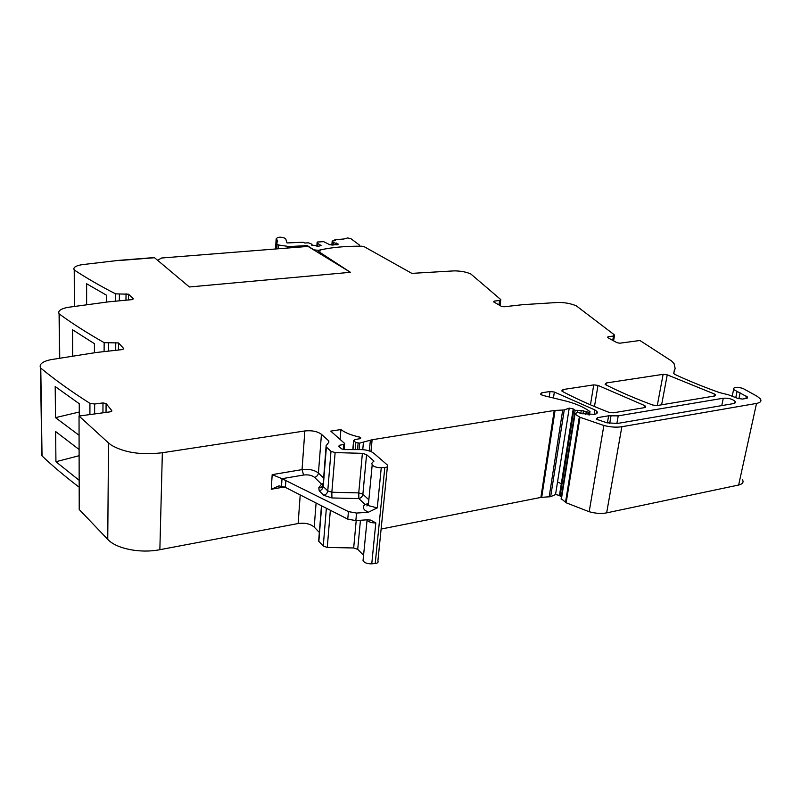 <?xml version="1.0" encoding="UTF-8"?>
<svg xmlns="http://www.w3.org/2000/svg" width="801" height="801" viewBox="0 0 801 801"><rect width="100%" height="100%" fill="white"/><g stroke="black" fill="none" stroke-linecap="round" stroke-linejoin="round"><path stroke-width="1.2" d="M319.599 253.486L320.15 249.952C331.854 247.359 345.571 246.107 361.311 246.207L363.694 246.428L411.854 273.371L454.147 270.878C460.805 270.928 466.392 271.98 470.898 274.042L500.805 299.604L499.564 300.515L498.983 304.951M128.47 299.964L128.55 294.207L115.594 293.867C99.955 285.817 86.258 277.907 74.493 270.147L74.233 269.907C72.941 267.594 75.454 265.852 81.762 264.7L118.828 260.355L154.353 257.552L119.019 260.535L154.563 257.732L189.366 286.978L350.448 272.3L189.366 286.978L157.867 260.505M128.55 294.207L133.356 298.863L132.085 299.624L108.646 301.827L67.614 307.394C60.596 308.856 57.752 310.978 59.094 313.782L59.454 357.957L59.094 313.782M118.468 350.007L118.538 342.948L104.16 342.658C87.019 332.916 72.09 323.384 59.384 314.062L59.134 313.842M118.538 342.948L123.744 348.595L122.333 349.576L96.2 352.5L50.263 359.769C42.363 361.631 39.099 364.295 40.471 367.759L41.772 451.994M106.032 412.405L106.092 403.564L102.989 402.923L94.648 404.014L89.932 403.344C70.979 391.288 54.588 379.544 40.781 368.11L40.471 367.759M106.092 403.564L111.76 410.563L110.178 411.844L79.039 416.039L108.505 442.953L107.755 539.383L79.219 509.506L79.039 416.039M328.46 442.713L328.62 440.78L321.451 434.312C317.386 431.349 311.859 430.237 304.851 430.958L162.353 452.735C141.577 455.228 124.636 452.735 111.529 445.276L108.505 442.953M328.62 440.78L328.881 442.192L326.127 445.666L323.133 484.795M368.86 499.794L362.733 494.097L358.748 492.895L362.392 453.346L335.128 452.585L330.993 451.313L326.167 446.868M362.392 453.346L366.568 454.628L373.867 461.026L371.844 463.198L372.185 464.96C374.037 466.843 377.061 467.744 381.256 467.684L384.82 467.474L375.218 563.534C377.641 563.183 378.533 562.322 377.902 560.94L387.394 466.683M607.839 337.712L607.999 336.75L607.709 337.632L617.02 342.708L619.864 343.198L639.929 340.495L671.488 360.931L674.052 363.534L675.143 368.41L673.691 373.406L674.863 374.397C688.179 380.655 703.038 386.713 719.438 392.58L728.399 394.793L737.961 398.457L742.517 399.058L746.372 398.407L747.523 397.036L733.606 389.526L733.466 388.405C735.108 387.093 738.262 387.093 742.928 388.415L757.195 396.315L760.339 398.868C761.791 401.101 760.519 402.613 756.524 403.424L621.856 426.723C616.47 427.554 610.472 427.153 603.874 425.501L580.014 417.291L574.758 413.937L577.501 412.405L582.077 413.646L594.392 414.377C596.985 413.857 597.836 412.895 596.935 411.484L594.903 409.952L554.352 392.039L550.037 391.519L541.806 392.77L540.455 394.172L542.918 395.424L564.955 400.81C573.696 402.983 580.965 405.857 586.763 409.451L589.987 411.544L588.545 412.275L581.256 410.442L575.158 410.312L573.246 408.931L569.221 408.12L564.254 409.942L554.222 410.492L372.115 439.749L359.639 443.123L355.804 442.553L353.611 440.62L354.953 439.559L360.09 438.658L360.67 437.666L359.188 436.956C351.309 435.273 345.221 432.81 340.926 429.546L330.743 431.118L344.65 443.454L343.729 444.485L339.604 445.226L338.673 446.267L341.606 448.9L344.58 449.611L361.461 449.591C366.908 449.852 371.073 451.123 373.977 453.396L387.554 465.181C388.225 466.422 387.314 467.183 384.82 467.474M559.468 495.459L573.256 408.951L559.458 495.429L561.431 497.061M607.999 336.75L613.476 336.03L612.745 340.385M494.007 302.087L494.127 301.116L493.646 301.877L501.406 306.342L504.019 306.783L522.913 304.66L558.217 302.438C565.126 302.448 571.203 303.609 576.43 305.932L614.397 334.868L613.476 336.03M494.127 301.116L499.564 300.515M319.689 252.245L350.417 272.31M563.063 389.536L593.741 384.88L597.997 385.391L644.565 405.536L645.596 406.307L644.435 407.649L613.286 412.815L608.81 412.275C591.508 405.606 576.109 398.698 562.612 391.549L561.771 390.898L563.063 389.536L562.743 391.619M611.023 415.809L618.212 415.859L723.293 398.227C728.389 397.927 732.344 398.978 735.158 401.391C735.879 402.492 735.248 403.243 733.275 403.634L617.411 423.469L606.768 422.768L596.244 419.133L597.516 417.651L608.63 415.789L611.023 415.809L609.721 423.369M606.287 382.968L663.118 374.337L667.253 374.828L714.432 394.002L715.593 394.833L714.572 396.004L657.06 405.556L652.655 405.016C635.283 398.548 619.734 391.849 606.017 384.921L605.095 384.23L606.287 382.968L605.967 384.891M742.527 479.839C743.859 482.342 742.567 484.064 738.642 485.026L606.647 512.87C601.381 513.872 595.554 513.491 589.176 511.719L566.147 502.778L561.191 498.562M557.546 481.922L561.331 483.794M569.221 408.12L555.544 494.547L559.448 495.418L573.246 408.931M555.544 494.547L550.667 496.67L540.885 497.411L381.116 529.05M340.926 429.546L340.095 439.399M363.284 558.047L363.013 560.87C364.775 562.963 367.689 563.944 371.764 563.814L375.218 563.534M323.244 483.444L321.521 484.144L314.513 477.336C311.849 475.253 308.215 474.482 303.589 475.023L282.012 478.698L348.435 511.599L356.535 513.071L368.37 512.24L377.291 507.874L381.256 467.684M356.535 513.071L355.844 520.61L367.639 519.769L370.773 520.169L375.809 522.903L371.764 563.814M319.339 532.435L314.212 527.088C310.317 523.814 304.961 522.622 298.142 523.524L159.86 549.696C140.375 553.611 116.225 548.755 107.755 539.383M79.169 487.208C65.211 476.585 52.826 466.152 42.032 455.919L41.732 455.529M79.069 435.293L55.499 417.631L55.199 386.553L79.249 403.714L79.269 416.009M79.159 480.3L55.93 461.726L79.109 455.709M79.099 449.501L55.639 431.549L55.93 461.726M94.428 352.7L94.448 343.689L72.571 329.772L72.671 355.674M106.663 302.017L106.713 295.319L86.638 283.774L86.618 304.37M355.844 520.61L347.754 519.138L285.406 487.388L279.018 485.877L271.269 489.251L272.18 474.643L282.012 478.698L281.531 485.997M367.909 503.689L365.076 504.47L368.47 503.869M55.499 417.631L79.259 412.024M363.554 555.263L357.717 549.356L360.44 520.29M318.618 539.784L318.648 541.136L323.274 546.062L327.269 547.443L353.682 547.974L357.717 549.356M358.958 246.197L359.669 245.226L350.978 238.728L347.664 237.937L343.889 238.998L335.158 239.669L334.608 239.98L335.589 240.6L332.185 240.991L333.386 242.543L338.282 244.125L337.581 244.716L329.952 244.786L323.644 241.652L317.436 242.012L317.797 243.414L321.071 245.486L318.848 246.207L311.369 244.996L311.979 244.225L308.495 242.833L304.66 243.003L303.098 242.242L287.028 242.953L285.587 238.468C281.181 236.746 278.137 236.766 276.455 238.538L277.607 241.301L276.495 243.524L278.518 244.996L289.151 246.568L307.284 245.587L313.832 249.822L318.337 250.333L320.891 249.782M307.224 246.478L307.284 245.587M276.645 248.901L276.946 243.774M311.909 245.276L311.979 244.225M317.586 246.257L317.797 243.414M316.846 246.237L317.136 242.162M336.41 244.816L336.55 243.053M333.196 245.066L333.386 242.543M332.665 245.106L332.886 242.232M331.864 245.096L332.185 240.991M349.887 271.96L308.015 246.418L161.542 258.012L157.877 260.175M674.472 369.611L673.731 373.506M746.412 396.175L745.911 398.477M740.134 392.85L738.872 398.748M737.06 391.549L735.769 397.616M756.524 403.424L738.642 485.026M621.856 426.723L606.647 512.87M603.874 425.501L589.176 511.719M580.014 417.291L566.147 502.778M579.333 416.931L565.496 502.377M575.008 414.147L561.341 499.293M594.903 409.952L594.152 414.417M554.352 392.039L553.441 397.997M550.037 391.519L549.216 396.956M663.118 374.337L657.291 405.516M593.741 384.88L590.457 404.805M541.806 392.77L541.486 394.923M589.476 412.125L589.015 414.918M588.545 412.275L588.114 414.868M586.192 411.954L585.761 414.588M583.468 410.783L582.958 413.927M581.256 410.442L580.845 412.966M577.721 410.833L577.471 412.415M575.158 410.312L561.271 496.95M573.886 409.501L560.049 496.049M564.254 409.942L550.667 496.67M562.692 410.192L549.146 496.97M555.073 410.412L541.706 497.311M554.222 410.492L540.885 497.411M370.983 451.584L372.115 439.749M370.382 440.16L369.361 450.953M363.414 442.522L362.753 449.661M359.639 443.123L359.058 449.521M358.117 443.173L357.546 449.481M355.804 442.553L355.183 449.411M353.742 440.75L352.971 449.351M359.188 436.956L359.008 438.968M343.729 444.485L343.289 449.621M339.604 445.226L339.474 446.788M368.61 502.397L368.35 505.061L369.061 505.791L377.291 507.874M373.677 461.706L373.757 460.905M368.37 512.24L365.116 510.387C362.733 508.214 362.723 506.242 365.076 504.47L358.858 498.602C361.101 497.972 362.442 496.51 362.873 494.217L366.568 454.628M330.993 451.313L327.769 490.913C327.359 493.206 326.017 494.668 323.744 495.298L331.904 497.952L358.858 498.602L358.748 492.895L331.844 492.235L335.128 452.585M326.377 447.098L323.234 486.497L327.769 490.913L331.844 492.235L331.904 497.952M319.239 490.853C321.501 490.232 322.833 488.78 323.234 486.497L321.441 487.759L318.768 487.819L319.239 490.853L323.744 495.298M321.451 434.312L318.428 473.071C318.037 475.313 316.735 476.735 314.513 477.336M323.674 478.107L318.428 473.071C314.433 469.967 308.976 468.815 302.047 469.616L272.18 474.643M304.851 430.958L302.047 469.616L303.589 475.023M162.353 452.735L159.86 549.696M298.142 523.524L300.215 494.928M284.475 486.958L271.269 489.251M111.77 410.563L111.76 411.203L111.76 410.563M102.928 412.825L102.989 402.923M94.648 404.014L94.618 413.947M89.932 403.344L89.912 414.578M40.781 368.11L42.032 455.919M123.714 349.086L123.714 348.565M115.694 350.317L115.765 342.417M108.375 343.228L108.315 351.148M104.16 342.658L104.1 351.619M59.384 314.062L59.735 357.907M125.957 300.205L126.047 293.757M119.399 294.368L119.329 300.826M115.594 293.867L115.524 301.176M74.493 270.147L74.613 306.192M74.233 269.907L74.353 306.232L74.243 269.917M597.997 385.391L594.482 406.518M644.565 405.536L644.174 407.689M618.212 415.859L616.86 423.559M723.293 398.227L721.761 405.606M608.63 415.789L607.398 422.918M597.516 417.651L597.145 419.854M714.432 394.002L714.001 396.095M667.253 374.828L661.616 404.795M366.778 519.829L366.918 520.039C368.72 522.052 371.684 523.003 375.809 522.903M348.435 511.599L347.754 519.138M323.183 484.164L321.521 484.144L318.768 487.819M322.813 485.827L321.211 487.589L322.783 485.486M314.212 527.088L316.095 503.018M353.682 547.974L356.205 520.59M327.269 547.443L330.352 510.277M323.274 546.062L326.357 508.245M318.848 541.396L321.682 505.862M285.897 480.079L285.406 487.388M318.167 252.615L318.337 250.333M296.69 247.319L296.75 246.418M289.061 247.92L289.151 246.568M287.549 248.04L287.649 246.518M278.287 248.771L278.518 244.996M334.648 240.68L334.698 240.06M500.725 300.165L500.024 305.541M614.467 335.719L613.596 340.846M747.523 397.036L747.293 398.107M733.606 389.526L732.194 396.245M574.758 413.937L561.111 499.053M596.935 411.484L596.575 413.616M589.916 411.964L589.426 414.928M353.611 440.62L352.83 449.351M360.67 437.666L360.6 438.387M344.59 444.124L344.12 449.661M367.939 504.139L366.868 505.932L368.35 505.061L372.185 464.96M373.807 461.606L373.867 461.026M328.73 442.372L328.841 441.021M40.571 367.889L41.822 455.679M645.596 406.307L645.416 407.319M735.158 401.391L734.787 403.143M715.593 394.833L715.403 395.734M363.013 560.87L367.098 519.809M370.022 519.959L370.773 520.169M318.648 541.136L321.471 505.751M277.096 244.155L276.816 248.891M276.495 243.524L276.175 248.941M277.076 241.552L277.046 242.072M277.026 240.871L276.916 242.703M276.856 240.2L276.665 243.324M276.565 239.519L276.005 248.951M276.155 238.848L275.554 248.991M334.608 239.98L334.548 240.69"/></g></svg>

